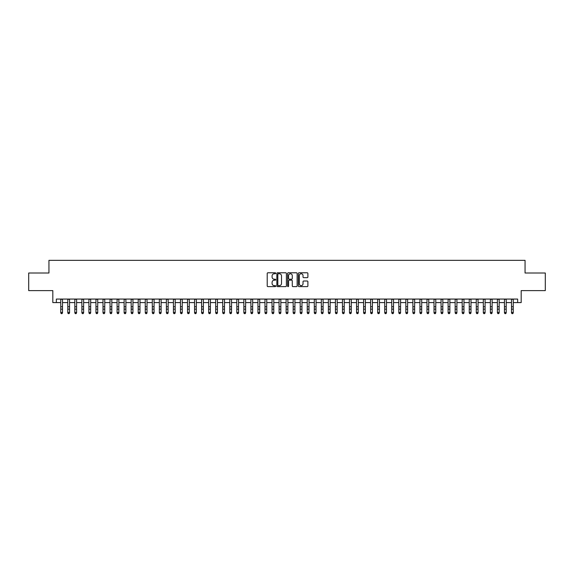 <?xml version="1.0" encoding="UTF-8"?>
<svg xmlns="http://www.w3.org/2000/svg" width="574" height="574" viewBox="0 0 574 574"><rect width="100%" height="100%" fill="white"/><g stroke="black" fill="none" stroke-linecap="round" stroke-linejoin="round"><path stroke-width="0.86" d="M275.728 273.267A0.481 0.481 0 0 0 275.247 272.786L267.9 272.786A0.689 0.689 0 0 0 267.211 273.475L267.211 285.924A0.689 0.689 0 0 0 267.9 286.613L275.247 286.613A0.481 0.481 0 0 0 275.728 286.125A0.481 0.481 0 0 0 275.247 285.644L274.3 285.644A2.21 2.21 0 0 1 272.083 283.434L272.083 282.394A2.21 2.21 0 0 1 274.3 280.184L275.247 280.184A0.481 0.481 0 0 0 275.728 279.696A0.481 0.481 0 0 0 275.247 279.215L274.3 279.215A2.21 2.21 0 0 1 272.083 277.005L272.083 275.965A2.21 2.21 0 0 1 274.3 273.755L275.247 273.755A0.481 0.481 0 0 0 275.728 273.267M307.205 277.658A0.689 0.689 0 0 0 307.894 276.969L307.894 273.475A0.689 0.689 0 0 0 307.205 272.786L299.047 272.786A0.689 0.689 0 0 0 298.358 273.475L298.358 285.924A0.689 0.689 0 0 0 299.047 286.613L307.205 286.613A0.689 0.689 0 0 0 307.894 285.924L307.894 281.705A0.689 0.689 0 0 0 307.205 281.009L303.711 281.009A0.689 0.689 0 0 0 303.022 281.705L303.022 283.793A1.851 1.851 0 0 1 301.171 285.644A1.851 1.851 0 0 1 299.319 283.793L299.319 275.606A1.851 1.851 0 0 1 301.171 273.755A1.851 1.851 0 0 1 303.022 275.606L303.022 276.969A0.689 0.689 0 0 0 303.711 277.658L307.205 277.658M56.345 302.591L56.345 299.068L517.655 299.068L517.655 302.591L521.178 302.591L521.178 290.616L545.3 290.616L545.3 273.009L525.052 273.009L525.052 260.331L48.948 260.331L48.948 273.009L28.7 273.009L28.7 290.616L52.822 290.616L52.822 302.591L60.744 302.591M286.397 273.475A0.689 0.689 0 0 0 285.701 272.786L277.543 272.786A0.689 0.689 0 0 0 276.855 273.475L276.855 285.924A0.689 0.689 0 0 0 277.543 286.613L285.701 286.613A0.689 0.689 0 0 0 286.397 285.924L286.397 273.475M288.299 272.786L296.457 272.786A0.689 0.689 0 0 1 297.145 273.475L297.145 285.924A0.689 0.689 0 0 1 296.457 286.613L292.962 286.613A0.689 0.689 0 0 1 292.274 285.924L292.274 280.873A0.689 0.689 0 0 0 291.578 280.184L289.267 280.184A0.689 0.689 0 0 0 288.571 280.873L288.571 286.125A0.481 0.481 0 0 1 288.091 286.613A0.481 0.481 0 0 1 287.603 286.125L287.603 273.475A0.689 0.689 0 0 1 288.299 272.786M62.509 302.591L67.789 302.591M69.547 302.591L74.828 302.591M76.593 302.591L81.874 302.591M83.632 302.591L88.92 302.591M90.678 302.591L95.958 302.591M97.724 302.591L103.004 302.591M104.762 302.591L110.043 302.591M111.808 302.591L117.089 302.591M118.847 302.591L124.135 302.591M125.893 302.591L131.173 302.591M132.938 302.591L138.219 302.591M139.977 302.591L145.258 302.591M147.023 302.591L152.304 302.591M154.062 302.591L159.35 302.591M161.107 302.591L166.388 302.591M168.153 302.591L173.434 302.591M175.192 302.591L180.473 302.591M182.238 302.591L187.519 302.591M189.277 302.591L194.564 302.591M196.322 302.591L201.603 302.591M203.368 302.591L208.649 302.591M210.407 302.591L215.688 302.591M217.453 302.591L222.734 302.591M224.491 302.591L229.779 302.591M231.537 302.591L236.818 302.591M238.583 302.591L243.864 302.591M245.622 302.591L250.903 302.591M252.668 302.591L257.948 302.591M259.706 302.591L264.994 302.591M266.752 302.591L272.033 302.591M273.798 302.591L279.079 302.591M280.837 302.591L286.117 302.591M287.883 302.591L293.163 302.591M294.921 302.591L300.202 302.591M301.967 302.591L307.248 302.591M309.006 302.591L314.294 302.591M316.052 302.591L321.332 302.591M323.097 302.591L328.378 302.591M330.136 302.591L335.417 302.591M337.182 302.591L342.463 302.591M344.221 302.591L349.509 302.591M351.266 302.591L356.547 302.591M358.312 302.591L363.593 302.591M365.351 302.591L370.632 302.591M372.397 302.591L377.678 302.591M379.436 302.591L384.724 302.591M386.481 302.591L391.762 302.591M393.527 302.591L398.808 302.591M400.566 302.591L405.847 302.591M407.612 302.591L412.893 302.591M414.65 302.591L419.938 302.591M421.696 302.591L426.977 302.591M428.742 302.591L434.023 302.591M435.781 302.591L441.062 302.591M442.827 302.591L448.107 302.591M449.865 302.591L455.153 302.591M456.911 302.591L462.192 302.591M463.957 302.591L469.238 302.591M470.996 302.591L476.276 302.591M478.042 302.591L483.322 302.591M485.08 302.591L490.368 302.591M492.126 302.591L497.407 302.591M499.172 302.591L504.453 302.591M506.211 302.591L511.491 302.591M513.256 302.591L517.655 302.591M278.304 273.755A0.481 0.481 0 0 0 277.823 274.236L277.823 285.163A0.481 0.481 0 0 0 278.304 285.644L279.308 285.644A2.21 2.21 0 0 0 281.518 283.434L281.518 275.965A2.21 2.21 0 0 0 279.308 273.755L278.304 273.755M292.274 275.635A1.851 1.851 0 0 0 290.422 273.791A1.851 1.851 0 0 0 288.571 275.635L288.571 278.526A0.689 0.689 0 0 0 289.267 279.215L291.578 279.215A0.689 0.689 0 0 0 292.274 278.526L292.274 275.635M62.509 299.068L62.509 312.895L61.978 313.669L61.275 313.512L61.978 313.669M60.744 299.068L60.744 312.5L62.509 312.5L61.978 313.512M61.275 313.669L60.744 312.895L61.275 313.512M69.547 299.068L69.547 312.895L69.023 313.669L68.313 313.512L69.023 313.669M67.789 299.068L67.789 312.5L69.547 312.5L69.023 313.512M68.313 313.669L67.789 312.895L68.313 313.512M76.593 299.068L76.593 312.895L76.062 313.669L75.359 313.512L76.062 313.669M74.828 299.068L74.828 312.5L76.593 312.5L76.062 313.512M75.359 313.669L74.828 312.895L75.359 313.512M83.632 299.068L83.632 312.895L83.108 313.669L82.405 313.512L83.108 313.669M81.874 299.068L81.874 312.5L83.632 312.5L83.108 313.512M82.405 313.669L81.874 312.895L82.405 313.512M90.678 299.068L90.678 312.895L90.147 313.669L89.444 313.512L90.147 313.669M88.92 299.068L88.92 312.5L90.678 312.5L90.147 313.512M89.444 313.669L88.92 312.895L89.444 313.512M97.724 299.068L97.724 312.895L97.193 313.669L96.489 313.512L97.193 313.669M95.958 299.068L95.958 312.5L97.724 312.5L97.193 313.512M96.489 313.669L95.958 312.895L96.489 313.512M104.762 299.068L104.762 312.895L104.238 313.669L103.528 313.512L104.238 313.669M103.004 299.068L103.004 312.5L104.762 312.5L104.238 313.512M103.528 313.669L103.004 312.895L103.528 313.512M111.808 299.068L111.808 312.895L111.277 313.669L110.574 313.512L111.277 313.669M110.043 299.068L110.043 312.5L111.808 312.5L111.277 313.512M110.574 313.669L110.043 312.895L110.574 313.512M118.847 299.068L118.847 312.895L118.323 313.669L117.62 313.512L118.323 313.669M117.089 299.068L117.089 312.5L118.847 312.5L118.323 313.512M117.62 313.669L117.089 312.895L117.62 313.512M125.893 299.068L125.893 312.895L125.362 313.669L124.658 313.512L125.362 313.669M124.135 299.068L124.135 312.5L125.893 312.5L125.362 313.512M124.658 313.669L124.135 312.895L124.658 313.512M132.938 299.068L132.938 312.895L132.407 313.669L131.704 313.512L132.407 313.669M131.173 299.068L131.173 312.5L132.938 312.5L132.407 313.512M131.704 313.669L131.173 312.895L131.704 313.512M139.977 299.068L139.977 312.895L139.453 313.669L138.743 313.512L139.453 313.669M138.219 299.068L138.219 312.5L139.977 312.5L139.453 313.512M138.743 313.669L138.219 312.895L138.743 313.512M147.023 299.068L147.023 312.895L146.492 313.669L145.789 313.512L146.492 313.669M145.258 299.068L145.258 312.5L147.023 312.5L146.492 313.512M145.789 313.669L145.258 312.895L145.789 313.512M154.062 299.068L154.062 312.895L153.538 313.669L152.835 313.512L153.538 313.669M152.304 299.068L152.304 312.5L154.062 312.5L153.538 313.512M152.835 313.669L152.304 312.895L152.835 313.512M161.107 299.068L161.107 312.895L160.577 313.669L159.873 313.512L160.577 313.669M159.35 299.068L159.35 312.5L161.107 312.5L160.577 313.512M159.873 313.669L159.35 312.895L159.873 313.512M168.153 299.068L168.153 312.895L167.622 313.669L166.919 313.512L167.622 313.669M166.388 299.068L166.388 312.5L168.153 312.5L167.622 313.512M166.919 313.669L166.388 312.895L166.919 313.512M175.192 299.068L175.192 312.895L174.668 313.669L173.958 313.512L174.668 313.669M173.434 299.068L173.434 312.5L175.192 312.5L174.668 313.512M173.958 313.669L173.434 312.895L173.958 313.512M182.238 299.068L182.238 312.895L181.707 313.669L181.004 313.512L181.707 313.669M180.473 299.068L180.473 312.5L182.238 312.5L181.707 313.512M181.004 313.669L180.473 312.895L181.004 313.512M189.277 299.068L189.277 312.895L188.753 313.669L188.05 313.512L188.753 313.669M187.519 299.068L187.519 312.5L189.277 312.5L188.753 313.512M188.05 313.669L187.519 312.895L188.05 313.512M196.322 299.068L196.322 312.895L195.791 313.669L195.088 313.512L195.791 313.669M194.564 299.068L194.564 312.5L196.322 312.5L195.791 313.512M195.088 313.669L194.564 312.895L195.088 313.512M203.368 299.068L203.368 312.895L202.837 313.669L202.134 313.512L202.837 313.669M201.603 299.068L201.603 312.5L203.368 312.5L202.837 313.512M202.134 313.669L201.603 312.895L202.134 313.512M210.407 299.068L210.407 312.895L209.883 313.669L209.173 313.512L209.883 313.669M208.649 299.068L208.649 312.5L210.407 312.5L209.883 313.512M209.173 313.669L208.649 312.895L209.173 313.512M217.453 299.068L217.453 312.895L216.922 313.669L216.219 313.512L216.922 313.669M215.688 299.068L215.688 312.5L217.453 312.5L216.922 313.512M216.219 313.669L215.688 312.895L216.219 313.512M224.491 299.068L224.491 312.895L223.968 313.669L223.264 313.512L223.968 313.669M222.734 299.068L222.734 312.5L224.491 312.5L223.968 313.512M223.264 313.669L222.734 312.895L223.264 313.512M231.537 299.068L231.537 312.895L231.006 313.669L230.303 313.512L231.006 313.669M229.779 299.068L229.779 312.5L231.537 312.5L231.006 313.512M230.303 313.669L229.779 312.895L230.303 313.512M238.583 299.068L238.583 312.895L238.052 313.669L237.349 313.512L238.052 313.669M236.818 299.068L236.818 312.5L238.583 312.5L238.052 313.512M237.349 313.669L236.818 312.895L237.349 313.512M245.622 299.068L245.622 312.895L245.098 313.669L244.388 313.512L245.098 313.669M243.864 299.068L243.864 312.5L245.622 312.5L245.098 313.512M244.388 313.669L243.864 312.895L244.388 313.512M252.668 299.068L252.668 312.895L252.137 313.669L251.434 313.512L252.137 313.669M250.903 299.068L250.903 312.5L252.668 312.5L252.137 313.512M251.434 313.669L250.903 312.895L251.434 313.512M259.706 299.068L259.706 312.895L259.183 313.669L258.479 313.512L259.183 313.669M257.948 299.068L257.948 312.5L259.706 312.5L259.183 313.512M258.479 313.669L257.948 312.895L258.479 313.512M266.752 299.068L266.752 312.895L266.221 313.669L265.518 313.512L266.221 313.669M264.994 299.068L264.994 312.5L266.752 312.5L266.221 313.512M265.518 313.669L264.994 312.895L265.518 313.512M273.798 299.068L273.798 312.895L273.267 313.669L272.564 313.512L273.267 313.669M272.033 299.068L272.033 312.5L273.798 312.5L273.267 313.512M272.564 313.669L272.033 312.895L272.564 313.512M280.837 299.068L280.837 312.895L280.306 313.669L279.603 313.512L280.306 313.669M279.079 299.068L279.079 312.5L280.837 312.5L280.306 313.512M279.603 313.669L279.079 312.895L279.603 313.512M287.883 299.068L287.883 312.895L287.352 313.669L286.648 313.512L287.352 313.669M286.117 299.068L286.117 312.5L287.883 312.5L287.352 313.512M286.648 313.669L286.117 312.895L286.648 313.512M294.921 299.068L294.921 312.895L294.397 313.669L293.694 313.512L294.397 313.669M293.163 299.068L293.163 312.5L294.921 312.5L294.397 313.512M293.694 313.669L293.163 312.895L293.694 313.512M301.967 299.068L301.967 312.895L301.436 313.669L300.733 313.512L301.436 313.669M300.202 299.068L300.202 312.5L301.967 312.5L301.436 313.512M300.733 313.669L300.202 312.895L300.733 313.512M309.006 299.068L309.006 312.895L308.482 313.669L307.779 313.512L308.482 313.669M307.248 299.068L307.248 312.5L309.006 312.5L308.482 313.512M307.779 313.669L307.248 312.895L307.779 313.512M316.052 299.068L316.052 312.895L315.521 313.669L314.817 313.512L315.521 313.669M314.294 299.068L314.294 312.5L316.052 312.5L315.521 313.512M314.817 313.669L314.294 312.895L314.817 313.512M323.097 299.068L323.097 312.895L322.566 313.669L321.863 313.512L322.566 313.669M321.332 299.068L321.332 312.5L323.097 312.5L322.566 313.512M321.863 313.669L321.332 312.895L321.863 313.512M330.136 299.068L330.136 312.895L329.612 313.669L328.902 313.512L329.612 313.669M328.378 299.068L328.378 312.5L330.136 312.5L329.612 313.512M328.902 313.669L328.378 312.895L328.902 313.512M337.182 299.068L337.182 312.895L336.651 313.669L335.948 313.512L336.651 313.669M335.417 299.068L335.417 312.5L337.182 312.5L336.651 313.512M335.948 313.669L335.417 312.895L335.948 313.512M344.221 299.068L344.221 312.895L343.697 313.669L342.994 313.512L343.697 313.669M342.463 299.068L342.463 312.5L344.221 312.5L343.697 313.512M342.994 313.669L342.463 312.895L342.994 313.512M351.266 299.068L351.266 312.895L350.736 313.669L350.032 313.512L350.736 313.669M349.509 299.068L349.509 312.5L351.266 312.5L350.736 313.512M350.032 313.669L349.509 312.895L350.032 313.512M358.312 299.068L358.312 312.895L357.781 313.669L357.078 313.512L357.781 313.669M356.547 299.068L356.547 312.5L358.312 312.5L357.781 313.512M357.078 313.669L356.547 312.895L357.078 313.512M365.351 299.068L365.351 312.895L364.827 313.669L364.117 313.512L364.827 313.669M363.593 299.068L363.593 312.5L365.351 312.5L364.827 313.512M364.117 313.669L363.593 312.895L364.117 313.512M372.397 299.068L372.397 312.895L371.866 313.669L371.163 313.512L371.866 313.669M370.632 299.068L370.632 312.5L372.397 312.5L371.866 313.512M371.163 313.669L370.632 312.895L371.163 313.512M379.436 299.068L379.436 312.895L378.912 313.669L378.209 313.512L378.912 313.669M377.678 299.068L377.678 312.5L379.436 312.5L378.912 313.512M378.209 313.669L377.678 312.895L378.209 313.512M386.481 299.068L386.481 312.895L385.95 313.669L385.247 313.512L385.95 313.669M384.724 299.068L384.724 312.5L386.481 312.5L385.95 313.512M385.247 313.669L384.724 312.895L385.247 313.512M393.527 299.068L393.527 312.895L392.996 313.669L392.293 313.512L392.996 313.669M391.762 299.068L391.762 312.5L393.527 312.5L392.996 313.512M392.293 313.669L391.762 312.895L392.293 313.512M400.566 299.068L400.566 312.895L400.042 313.669L399.332 313.512L400.042 313.669M398.808 299.068L398.808 312.5L400.566 312.5L400.042 313.512M399.332 313.669L398.808 312.895L399.332 313.512M407.612 299.068L407.612 312.895L407.081 313.669L406.378 313.512L407.081 313.669M405.847 299.068L405.847 312.5L407.612 312.5L407.081 313.512M406.378 313.669L405.847 312.895L406.378 313.512M414.65 299.068L414.65 312.895L414.127 313.669L413.424 313.512L414.127 313.669M412.893 299.068L412.893 312.5L414.65 312.5L414.127 313.512M413.424 313.669L412.893 312.895L413.424 313.512M421.696 299.068L421.696 312.895L421.165 313.669L420.462 313.512L421.165 313.669M419.938 299.068L419.938 312.5L421.696 312.5L421.165 313.512M420.462 313.669L419.938 312.895L420.462 313.512M428.742 299.068L428.742 312.895L428.211 313.669L427.508 313.512L428.211 313.669M426.977 299.068L426.977 312.5L428.742 312.5L428.211 313.512M427.508 313.669L426.977 312.895L427.508 313.512M435.781 299.068L435.781 312.895L435.257 313.669L434.547 313.512L435.257 313.669M434.023 299.068L434.023 312.5L435.781 312.5L435.257 313.512M434.547 313.669L434.023 312.895L434.547 313.512M442.827 299.068L442.827 312.895L442.296 313.669L441.593 313.512L442.296 313.669M441.062 299.068L441.062 312.5L442.827 312.5L442.296 313.512M441.593 313.669L441.062 312.895L441.593 313.512M449.865 299.068L449.865 312.895L449.342 313.669L448.638 313.512L449.342 313.669M448.107 299.068L448.107 312.5L449.865 312.5L449.342 313.512M448.638 313.669L448.107 312.895L448.638 313.512M456.911 299.068L456.911 312.895L456.38 313.669L455.677 313.512L456.38 313.669M455.153 299.068L455.153 312.5L456.911 312.5L456.38 313.512M455.677 313.669L455.153 312.895L455.677 313.512M463.957 299.068L463.957 312.895L463.426 313.669L462.723 313.512L463.426 313.669M462.192 299.068L462.192 312.5L463.957 312.5L463.426 313.512M462.723 313.669L462.192 312.895L462.723 313.512M470.996 299.068L470.996 312.895L470.472 313.669L469.762 313.512L470.472 313.669M469.238 299.068L469.238 312.5L470.996 312.5L470.472 313.512M469.762 313.669L469.238 312.895L469.762 313.512M478.042 299.068L478.042 312.895L477.511 313.669L476.807 313.512L477.511 313.669M476.276 299.068L476.276 312.5L478.042 312.5L477.511 313.512M476.807 313.669L476.276 312.895L476.807 313.512M485.08 299.068L485.08 312.895L484.556 313.669L483.853 313.512L484.556 313.669M483.322 299.068L483.322 312.5L485.08 312.5L484.556 313.512M483.853 313.669L483.322 312.895L483.853 313.512M492.126 299.068L492.126 312.895L491.595 313.669L490.892 313.512L491.595 313.669M490.368 299.068L490.368 312.5L492.126 312.5L491.595 313.512M490.892 313.669L490.368 312.895L490.892 313.512M499.172 299.068L499.172 312.895L498.641 313.669L497.938 313.512L498.641 313.669M497.407 299.068L497.407 312.5L499.172 312.5L498.641 313.512M497.938 313.669L497.407 312.895L497.938 313.512M506.211 299.068L506.211 312.895L505.687 313.669L504.976 313.512L505.687 313.669M504.453 299.068L504.453 312.5L506.211 312.5L505.687 313.512M504.976 313.669L504.453 312.895L504.976 313.512M513.256 299.068L513.256 312.895L512.726 313.669L512.022 313.512L512.726 313.669M511.491 299.068L511.491 312.5L513.256 312.5L512.726 313.512M512.022 313.669L511.491 312.895L512.022 313.512M62.509 306.731L60.744 306.731M62.509 309.149L60.744 309.149M62.509 299.298L60.744 299.298M69.547 306.731L67.789 306.731M69.547 309.149L67.789 309.149M69.547 299.298L67.789 299.298M76.593 306.731L74.828 306.731M76.593 309.149L74.828 309.149M76.593 299.298L74.828 299.298M83.632 306.731L81.874 306.731M83.632 309.149L81.874 309.149M83.632 299.298L81.874 299.298M90.678 306.731L88.92 306.731M90.678 309.149L88.92 309.149M90.678 299.298L88.92 299.298M97.724 306.731L95.958 306.731M97.724 309.149L95.958 309.149M97.724 299.298L95.958 299.298M104.762 306.731L103.004 306.731M104.762 309.149L103.004 309.149M104.762 299.298L103.004 299.298M111.808 306.731L110.043 306.731M111.808 309.149L110.043 309.149M111.808 299.298L110.043 299.298M118.847 306.731L117.089 306.731M118.847 309.149L117.089 309.149M118.847 299.298L117.089 299.298M125.893 306.731L124.135 306.731M125.893 309.149L124.135 309.149M125.893 299.298L124.135 299.298M132.938 306.731L131.173 306.731M132.938 309.149L131.173 309.149M132.938 299.298L131.173 299.298M139.977 306.731L138.219 306.731M139.977 309.149L138.219 309.149M139.977 299.298L138.219 299.298M147.023 306.731L145.258 306.731M147.023 309.149L145.258 309.149M147.023 299.298L145.258 299.298M154.062 306.731L152.304 306.731M154.062 309.149L152.304 309.149M154.062 299.298L152.304 299.298M161.107 306.731L159.35 306.731M161.107 309.149L159.35 309.149M161.107 299.298L159.35 299.298M168.153 306.731L166.388 306.731M168.153 309.149L166.388 309.149M168.153 299.298L166.388 299.298M175.192 306.731L173.434 306.731M175.192 309.149L173.434 309.149M175.192 299.298L173.434 299.298M182.238 306.731L180.473 306.731M182.238 309.149L180.473 309.149M182.238 299.298L180.473 299.298M189.277 306.731L187.519 306.731M189.277 309.149L187.519 309.149M189.277 299.298L187.519 299.298M196.322 306.731L194.564 306.731M196.322 309.149L194.564 309.149M196.322 299.298L194.564 299.298M203.368 306.731L201.603 306.731M203.368 309.149L201.603 309.149M203.368 299.298L201.603 299.298M210.407 306.731L208.649 306.731M210.407 309.149L208.649 309.149M210.407 299.298L208.649 299.298M217.453 306.731L215.688 306.731M217.453 309.149L215.688 309.149M217.453 299.298L215.688 299.298M224.491 306.731L222.734 306.731M224.491 309.149L222.734 309.149M224.491 299.298L222.734 299.298M231.537 306.731L229.779 306.731M231.537 309.149L229.779 309.149M231.537 299.298L229.779 299.298M238.583 306.731L236.818 306.731M238.583 309.149L236.818 309.149M238.583 299.298L236.818 299.298M245.622 306.731L243.864 306.731M245.622 309.149L243.864 309.149M245.622 299.298L243.864 299.298M252.668 306.731L250.903 306.731M252.668 309.149L250.903 309.149M252.668 299.298L250.903 299.298M259.706 306.731L257.948 306.731M259.706 309.149L257.948 309.149M259.706 299.298L257.948 299.298M266.752 306.731L264.994 306.731M266.752 309.149L264.994 309.149M266.752 299.298L264.994 299.298M273.798 306.731L272.033 306.731M273.798 309.149L272.033 309.149M273.798 299.298L272.033 299.298M280.837 306.731L279.079 306.731M280.837 309.149L279.079 309.149M280.837 299.298L279.079 299.298M287.883 306.731L286.117 306.731M287.883 309.149L286.117 309.149M287.883 299.298L286.117 299.298M294.921 306.731L293.163 306.731M294.921 309.149L293.163 309.149M294.921 299.298L293.163 299.298M301.967 306.731L300.202 306.731M301.967 309.149L300.202 309.149M301.967 299.298L300.202 299.298M309.006 306.731L307.248 306.731M309.006 309.149L307.248 309.149M309.006 299.298L307.248 299.298M316.052 306.731L314.294 306.731M316.052 309.149L314.294 309.149M316.052 299.298L314.294 299.298M323.097 306.731L321.332 306.731M323.097 309.149L321.332 309.149M323.097 299.298L321.332 299.298M330.136 306.731L328.378 306.731M330.136 309.149L328.378 309.149M330.136 299.298L328.378 299.298M337.182 306.731L335.417 306.731M337.182 309.149L335.417 309.149M337.182 299.298L335.417 299.298M344.221 306.731L342.463 306.731M344.221 309.149L342.463 309.149M344.221 299.298L342.463 299.298M351.266 306.731L349.509 306.731M351.266 309.149L349.509 309.149M351.266 299.298L349.509 299.298M358.312 306.731L356.547 306.731M358.312 309.149L356.547 309.149M358.312 299.298L356.547 299.298M365.351 306.731L363.593 306.731M365.351 309.149L363.593 309.149M365.351 299.298L363.593 299.298M372.397 306.731L370.632 306.731M372.397 309.149L370.632 309.149M372.397 299.298L370.632 299.298M379.436 306.731L377.678 306.731M379.436 309.149L377.678 309.149M379.436 299.298L377.678 299.298M386.481 306.731L384.724 306.731M386.481 309.149L384.724 309.149M386.481 299.298L384.724 299.298M393.527 306.731L391.762 306.731M393.527 309.149L391.762 309.149M393.527 299.298L391.762 299.298M400.566 306.731L398.808 306.731M400.566 309.149L398.808 309.149M400.566 299.298L398.808 299.298M407.612 306.731L405.847 306.731M407.612 309.149L405.847 309.149M407.612 299.298L405.847 299.298M414.65 306.731L412.893 306.731M414.65 309.149L412.893 309.149M414.65 299.298L412.893 299.298M421.696 306.731L419.938 306.731M421.696 309.149L419.938 309.149M421.696 299.298L419.938 299.298M428.742 306.731L426.977 306.731M428.742 309.149L426.977 309.149M428.742 299.298L426.977 299.298M435.781 306.731L434.023 306.731M435.781 309.149L434.023 309.149M435.781 299.298L434.023 299.298M442.827 306.731L441.062 306.731M442.827 309.149L441.062 309.149M442.827 299.298L441.062 299.298M449.865 306.731L448.107 306.731M449.865 309.149L448.107 309.149M449.865 299.298L448.107 299.298M456.911 306.731L455.153 306.731M456.911 309.149L455.153 309.149M456.911 299.298L455.153 299.298M463.957 306.731L462.192 306.731M463.957 309.149L462.192 309.149M463.957 299.298L462.192 299.298M470.996 306.731L469.238 306.731M470.996 309.149L469.238 309.149M470.996 299.298L469.238 299.298M478.042 306.731L476.276 306.731M478.042 309.149L476.276 309.149M478.042 299.298L476.276 299.298M485.08 306.731L483.322 306.731M485.08 309.149L483.322 309.149M485.08 299.298L483.322 299.298M492.126 306.731L490.368 306.731M492.126 309.149L490.368 309.149M492.126 299.298L490.368 299.298M499.172 306.731L497.407 306.731M499.172 309.149L497.407 309.149M499.172 299.298L497.407 299.298M506.211 306.731L504.453 306.731M506.211 309.149L504.453 309.149M506.211 299.298L504.453 299.298M513.256 306.731L511.491 306.731M513.256 309.149L511.491 309.149M513.256 299.298L511.491 299.298"/></g></svg>
